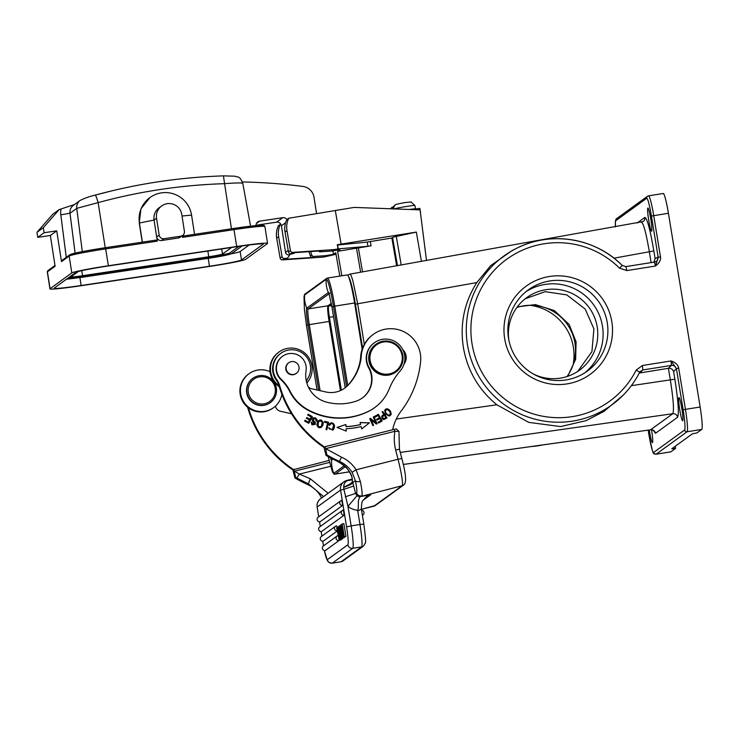 <?xml version="1.0" encoding="UTF-8"?>
<svg xmlns="http://www.w3.org/2000/svg" width="739" height="739" viewBox="0 0 739 739"><rect width="100%" height="100%" fill="white"/><g stroke="black" fill="none" stroke-linecap="round" stroke-linejoin="round"><path stroke-width="1.11" d="M344.282 537.235L342.637 537.706L340.965 525.004M340.568 525.069L342.637 537.706M340.43 525.697L339.275 526.011L340.725 539.091L342.406 538.823L342.563 538.084M342.628 538.657L340.956 538.925L340.503 534.971L341.169 534.491L341.981 538.177L343.875 537.632M339.164 540.227L336.67 527.895L338.979 538.38L337.575 527.24L339.958 537.669L338.721 526.408L340.356 539.359L337.945 528.681L339.164 540.227L340.845 539.96L341.002 539.378M340.152 539.507L342.009 538.888M342.425 537.863L344.319 537.438M339.035 539.59L339.007 540.578A2.568 2.55 -125.9 0 1 337.086 535.978A2.568 2.55 -125.9 0 1 338.185 535.526L338.213 535.526M338.194 535.516A2.568 2.568 0 0 0 337.086 535.978L323.386 545.918A2.568 2.55 54.1 0 0 325.299 550.518L339.007 540.578M337.28 530.907A2.568 2.55 -125.9 0 1 335.506 526.288A2.568 2.55 -125.9 0 1 336.596 525.835L337.141 527.701M336.605 525.835A2.568 2.568 0 0 0 335.506 526.288L321.308 536.579A2.568 2.55 54.1 0 0 323.22 541.188L337.298 530.981M343.386 510.076L344.208 515.129L321.594 531.526A2.568 2.55 54.1 0 1 319.682 526.916L342.296 510.529A2.568 2.55 -125.9 0 1 343.386 510.076M342.628 505.439A2.568 2.55 -125.9 0 1 340.707 500.839A2.568 2.55 -125.9 0 1 341.797 500.386L342.628 505.439L320.005 521.836A2.568 2.568 0 0 1 318.103 517.226L318.103 517.226A2.568 2.55 54.1 0 0 320.015 521.836M344.817 536.56L343.21 537.29L341.584 527.36L344.263 536.523L342.194 523.886L343.617 533.955L340.938 524.801L343.21 537.29M344.041 536.68L345.723 536.412L344.263 536.523M342.194 523.886L343.875 523.618L345.944 536.255M343.007 537.438L344.891 537.022M321.65 497.966L320.199 495.435L321.631 497.975M320.199 495.435A28.627 28.47 -125.9 0 0 307.535 484.47L294.916 477.921A116.66 115.995 54.1 0 0 307.535 484.47L308.394 483.851L310.204 478.706L299.36 474.105L296.866 478.059L308.394 483.851L323.562 496.58M345.289 496.802L355.579 493.43L353.676 486.04L343.894 489.329L347.958 506.381A17.089 16.997 54.1 0 0 356.909 510.122L357.759 510.991L359.976 524.505L351.154 525.909A21.366 2.032 81 0 1 352.762 548.301A4.277 4.249 -125.9 0 1 347.866 544.754A17.089 1.626 81 0 0 346.582 526.842L340.559 490.059L317.142 507.037L318.731 516.764M347.866 544.754L327.395 559.599A4.277 4.249 54.1 0 0 332.291 563.146L341.113 561.742A4.277 4.249 54.1 0 0 342.933 560.984L341.021 561.779A21.366 2.032 -99 0 0 341.113 561.742L361.583 546.897A21.366 2.032 -99 0 0 359.976 524.505L363.828 524.08L361.371 509.097C361.473 503.869 362.027 500.968 363.052 500.405L366.424 496.737A12.822 12.748 54.1 0 1 366.433 496.728A12.822 12.748 54.1 0 1 370.793 494.696L361.288 496.423C360.521 495.222 359.551 496.728 358.369 500.922C358.452 509.088 357.962 512.155 356.909 510.122M361.288 496.423L360.798 496.497A4.277 4.249 54.1 0 1 357.076 495.666L347.958 506.381L351.154 525.909L346.582 526.842M361.353 509.116L357.759 510.991M326.804 454.808L325.677 448.638L394.94 431.29L394.229 429.359L324.966 446.698L325.677 448.638L341.492 457.182L339.423 461.348A116.66 115.995 -125.9 0 1 326.804 454.808L325.982 455.363L338.564 461.977C347.893 467.519 352.521 474.013 352.438 481.459L352.244 480.221C352.485 477.551 350.813 473.662 347.228 468.563C345.63 466.392 342.711 464.194 338.48 461.958L339.423 461.348A28.627 28.47 54.1 0 1 352.087 472.323L355.404 480.71L352.771 482.613L352.438 481.459C351.93 483.047 349.011 484.895 343.681 487.001C343.746 484.119 344.901 482.04 347.136 480.775L352.226 479.768L346.868 480.433L352.161 479.112L343.94 481.8A8.545 8.498 -125.9 0 1 346.85 480.442M276.617 379.366L276.063 379.772A18.798 18.697 54.1 0 1 280.275 353.732L280.829 353.325A18.798 18.697 -125.9 0 0 276.617 379.366A21.366 21.246 54.1 0 1 279.527 385.158A111.109 110.471 -125.9 0 0 324.717 447.132L324.966 446.698M396.316 428.925L394.229 429.359M338.434 461.921L327.174 456.065A116.66 115.995 54.1 0 1 326.028 455.363L323.987 447.409M276.063 379.772A21.366 21.246 -125.9 0 1 278.972 385.555A111.109 110.471 54.1 0 0 279.037 385.786A111.109 110.471 54.1 0 0 324.162 447.529L324.717 447.132M308.339 386.968A6.411 6.374 54.1 0 0 311.479 388.714L325.862 391.984A23.5 23.371 54.1 0 0 348.383 384.825A47.989 47.721 54.1 0 0 361.159 357.565A29.911 29.745 -125.9 0 1 373.389 334.324L372.835 334.721A29.911 29.745 54.1 0 0 360.604 357.962A47.989 47.721 -125.9 0 1 347.829 385.222A23.5 23.371 -125.9 0 1 344.439 388.335M403.734 351.782A10.688 10.623 -125.9 0 1 404.242 363.311M279.037 385.786A20.941 20.821 -125.9 0 1 285.199 348.937A20.941 20.821 -125.9 0 1 306.833 382.996M279.019 351.995L278.464 352.401A20.941 20.821 54.1 0 0 279.324 386.774M280.829 353.325A18.798 18.697 -125.9 0 1 307.526 378.941A6.411 6.374 54.1 0 0 306.509 381.786M282.557 356.272L282.187 356.54A14.956 14.872 54.1 0 0 280.802 379.504A42.733 42.492 -125.9 0 1 289.771 391.541A42.733 42.492 54.1 0 0 307.082 409.692A66.067 65.688 54.1 0 0 367.957 411.669A42.733 42.492 54.1 0 0 374.368 407.836L374.738 407.568A42.733 42.492 -125.9 0 1 368.318 411.401A66.067 65.688 -125.9 0 1 307.442 409.424A42.733 42.492 -125.9 0 1 290.141 391.273A42.733 42.492 54.1 0 0 281.171 379.246A14.956 14.872 -125.9 0 1 287.748 353.87A14.956 14.872 -125.9 0 1 306.048 370.802A27.777 27.62 54.1 0 0 326.398 402.099A51.961 51.665 54.1 0 0 356.143 401.166A23.5 23.371 54.1 0 0 369.02 367.56A19.232 19.122 -125.9 0 1 381.13 339.607A19.232 19.122 -125.9 0 1 400.215 370.904A64.099 63.739 54.1 0 0 389.194 388.991A42.733 42.492 -125.9 0 1 374.738 407.568M404.03 364.05A10.688 10.623 54.1 0 0 402.847 349.732M374.442 342.693L374.073 342.961A19.232 19.122 54.1 0 0 368.65 367.828A23.5 23.371 -125.9 0 1 362.212 398.081M373.389 334.324A29.911 29.745 -125.9 0 1 420.593 361.713A98.287 97.724 -125.9 0 1 401.194 410.986A47.01 46.742 54.1 0 0 392.649 429.747M307.683 415.041L311.193 416.953L309.964 419.244L306.796 417.526L306.371 418.32L309.539 420.038L308.431 422.108L305.05 420.269L304.625 421.064L308.754 423.308L312.385 416.565L308.117 414.246L307.683 415.041M324.458 422.2L327.562 422.967L325.982 429.535L326.814 429.747L328.615 422.292L324.67 421.313L324.458 422.2M382.756 411.457L382.109 411.882L383.827 414.496L381.693 416.186L382.118 418.597L383.707 419.632L386.469 418.228A99.728 99.165 -125.9 0 1 386.987 417.886L382.756 411.457L386.876 417.96M345.917 424.519L337.039 427.419L346.203 431.114L346.101 428.712A74.14 73.724 54.1 0 0 361.131 426.588L361.722 428.925L369.454 422.847L360.096 422.523L360.604 424.519A72.006 71.6 -125.9 0 1 346.009 426.579L345.917 424.519L346.009 426.579M328.55 427.992L332.855 430.126L333.788 429.036C335.183 425.729 334.471 423.632 331.654 422.754L329.363 424.02L328.929 424.879L329.742 425.276L330.638 423.946C332.107 423.207 333.086 423.807 333.566 425.738L332.347 429.442L329.797 429.1L329.418 427.899L328.55 427.992M376.382 424.047L377.112 423.724L373.906 416.731L373.232 417.036L375.745 422.532L370.433 418.311L369.712 418.643L372.909 425.627L373.592 425.322L371.07 419.835L376.382 424.047M374.59 416.38L375.033 417.175L378.174 415.438L379.44 417.729L376.613 419.29L377.047 420.085L379.883 418.514L381.028 420.574L377.998 422.246L378.442 423.041L382.146 420.99L378.405 414.265L374.59 416.38L378.294 414.348L382.026 421.054M313.022 418.015L312.126 419.503L312.495 421.018L314.722 423.521L314.269 424.334L311.147 422.089L311.95 424.879L315.304 424.371L315.285 422.329L313.364 420.5L314.223 418.468L315.47 418.874L316.144 421.054L316.92 421.304L317.142 419.9L315.35 417.784L313.077 417.969M313.447 418.736L314.223 418.468M323.303 422.837A3.88 3.861 54.1 0 0 323.285 422.597L321.447 420.158A2.864 2.845 54.1 0 0 319.802 420.029L317.558 421.904L316.855 424.943L318.149 427.299L319.83 427.798L321.419 427.244L322.878 425.285L323.303 422.837L322.767 425.359L321.363 427.281M318.721 420.519L318.25 420.934M388.603 409.286L386.94 408.759L385.527 409.203L384.631 410.524L385.638 414.025L388.954 416.029L390.312 415.558L391.245 414.025L390.404 411.069L388.603 409.286L390.294 411.152L391.134 414.099L390.257 415.604M512.155 250.53L490.678 265.643L476.803 282.575C464.258 302.491 459.778 324.107 463.381 347.432C467.464 370.645 478.613 389.767 496.82 404.778L528.699 422.366L560.587 426.579L586.101 420.648L603.985 411.392L623.208 395.143A91.95 91.424 -125.9 0 1 493.597 395.476A91.95 91.424 -125.9 0 1 467.491 344.836A91.95 91.424 -125.9 0 1 516.709 248.258A91.95 91.424 -125.9 0 1 516.709 248.249A91.95 91.424 -125.9 0 1 622.183 265.43L619.55 268.192L626.903 270.566L625.868 266.613L622.192 265.421L625.859 266.622L654.468 262.068A4.277 4.249 63 0 0 657.969 257.19L655.114 258.641L653.932 262.151M362.581 348.051L355.413 304.237L357.658 303.775L353.177 282.049C351.644 276.395 350.489 273.772 349.723 274.197M641.424 222.291C643.447 222.956 646.089 232.822 649.359 251.879L651.077 262.604M403.235 464.452L650.523 429.802C652.888 430.107 653.997 430.514 653.867 431.031L653.535 430.366M639.263 373.047L668.389 368.308C670.836 368.04 672.573 369.103 673.599 371.514L676.277 368.955A4.277 4.249 46.3 0 0 671.381 365.417L668.389 368.308L670.365 380.123C673.377 399.402 674.18 410.607 672.776 413.711L400.261 452.434M651.641 231.224A11.75 1.118 -99 0 0 650.8 219.187A11.75 1.118 -99 0 0 647.9 208.038A11.75 1.118 -99 0 0 647.844 208.056A11.75 1.118 -99 0 0 648.685 220.093A11.75 1.118 -99 0 0 651.595 231.242A11.75 1.118 -99 0 0 651.641 231.224M675.612 448.37L671.788 448.776L692.406 433.821L696.969 432.888L701.754 429.414L687.058 431.761L656.13 454.18A21.366 2.032 81 0 1 656.029 454.217L670.735 451.88A21.366 2.032 -99 0 0 670.827 451.843L675.612 448.37L675.27 446.245M701.754 429.414A21.366 2.032 -99 0 0 700.147 407.023L668.416 213.257A21.366 2.032 -99 0 0 663.216 193.489L648.509 195.835A21.366 2.032 81 0 1 653.71 215.594L660.472 256.858C661.026 259.952 659.373 263.001 655.502 266.022L658.181 257.329L651.428 216.065A19.232 1.829 81 0 0 646.662 198.311L615.735 220.73A19.232 1.829 81 0 0 615.458 226.873L615.393 221.063L616.585 218.67A2.134 2.125 54.1 0 0 615.735 220.73M678.688 368.096L676.407 368.567L683.159 409.831L685.45 409.36L678.688 368.096C678.116 364.872 675.566 362.489 671.049 360.946L676.407 368.567A8.545 0.813 -99 0 1 676.277 368.955M611.735 321.197A54.483 54.178 -125.9 0 1 567.515 383.818A54.483 54.178 -125.9 0 1 504.765 339.183A54.483 54.178 -125.9 0 1 548.985 276.562A54.483 54.178 -125.9 0 1 611.735 321.197M653.507 430.643L655.484 433.294L677.589 417.267C679.159 413.803 678.245 401.12 674.855 379.199L631.355 385.666M682.688 420.777A11.75 1.118 -99 0 0 681.848 408.741A11.75 1.118 -99 0 0 678.947 397.582A11.75 1.118 -99 0 0 678.892 397.61A11.75 1.118 -99 0 0 679.732 409.646A11.75 1.118 -99 0 0 682.642 420.796A11.75 1.118 -99 0 0 682.688 420.777M649.304 429.978A11.75 1.118 -99 0 0 652.445 442.689A11.75 1.118 -99 0 0 652.5 442.661A11.75 1.118 -99 0 0 651.521 429.793M607.172 322.176A50.215 49.929 -125.9 0 1 587.348 371.107A50.215 49.929 -125.9 0 1 508.589 338.739A50.215 49.929 -125.9 0 1 528.403 289.808A50.215 49.929 -125.9 0 1 607.172 322.176M584.909 372.77A50.215 49.929 54.1 0 0 602.387 325.64A50.215 49.929 54.1 0 0 526.066 291.609M533.336 373.989A44.867 44.617 54.1 0 0 597.14 326.527A44.867 44.617 54.1 0 0 526.759 297.605A44.867 44.617 54.1 0 0 508.875 340.245M577.732 371.431L591.921 351.635L593.897 328.873L585.205 309.059L566.795 294.889L545.142 291.665L525.207 298.778M340.91 390.368L329.363 319.867A17.653 1.681 81 0 1 327.746 306.445M331.442 303.997L328.596 306.057C328.144 307.082 328.412 310.814 329.4 317.243L341.344 390.164M340.43 390.589L329.104 321.465A14.956 1.423 81 0 1 327.977 305.789L331.321 303.369M354.591 302.99L334.758 306.149A30.336 2.882 81 0 0 327.377 278.076L347.21 274.926A30.336 2.882 -99 0 1 354.591 302.99L362.156 349.233M362.378 348.614L354.665 301.53A23.805 2.263 -99 0 0 350.027 281.217M517.328 306.87L535.341 304.616L554.315 310.546L569.104 324.403L576.078 341.787L575.653 359.219L567.737 376.317M516.903 307.442A44.867 44.617 -125.9 0 1 567.007 376.557M529.992 305.299A50.215 49.929 -125.9 0 1 573.122 364.78M247.547 407.18A21.366 21.246 -125.9 0 1 247.861 408.076A111.109 110.471 54.1 0 0 293.041 470.041L293.595 469.644A111.109 110.471 -125.9 0 1 248.48 407.91A20.941 20.821 54.1 0 0 273.042 408.03L273.596 407.632A20.941 20.821 -125.9 0 1 242.651 399.919A20.941 20.821 -125.9 0 1 270.049 371.745M275.462 406.099A6.411 6.374 54.1 0 0 280.377 411.244L291.508 413.766M249.015 373.722L248.461 374.128A20.941 20.821 54.1 0 0 248.48 407.91M281.873 394.293A20.941 20.821 -125.9 0 1 273.596 407.632M329.04 460.443L293.595 469.644M252.858 378.322L252.599 378.516A14.956 14.872 54.1 0 0 253.699 403.365A14.956 14.872 54.1 0 0 270.16 402.727L270.419 402.543A14.956 14.872 -125.9 0 1 246.891 388.224A14.956 14.872 -125.9 0 1 269.329 377.684A14.956 14.872 -125.9 0 1 270.419 402.543M248.267 388.335A13.671 13.598 -125.9 0 1 263.694 376.853A13.671 13.598 -125.9 0 1 275.231 392.372A13.671 13.598 -125.9 0 1 259.805 403.854A13.671 13.598 -125.9 0 1 248.267 388.335M293.854 469.256L295.692 477.366L294.916 477.921L292.893 469.949M329.529 462.438L294.565 471.196L299.36 474.105L330.573 466.291M279.527 385.158L278.972 385.555M353.676 486.04L352.771 482.613C352.152 483.962 349.122 485.532 343.681 487.334L343.894 489.329L340.559 490.059A8.545 8.498 -125.9 0 1 343.94 481.8L320.523 498.779A8.545 8.498 54.1 0 0 317.142 507.037L317.151 507.074M352.087 472.323L356.059 469.792L360.355 481.412A4.277 1.875 168.7 0 1 355.404 480.71A21.366 2.115 75.9 0 1 356.54 492.728L355.579 493.43L357.076 495.666M310.204 478.706L328.144 493.255M352.207 479.546L347.561 480.618M352.161 479.131L348.9 480.147M396.326 428.906L398.94 431.373L394.94 431.29A44.867 44.617 54.1 0 0 395.679 450.005L399.448 449.22L398.949 431.391M332.873 250.872L333.474 254.336L335.755 252.683L339.801 276.1M426.505 260.498L420.085 209.876L354.157 207.41L288.737 218.245L286.787 219.659A20.516 20.396 54.1 0 0 285.042 232.074L288.487 252.036A2.134 2.125 54.1 0 0 290.741 253.819L292.903 253.671A2.134 2.125 54.1 0 0 294.002 253.274L294.87 252.636M318.546 251.029A2.134 2.125 54.1 0 0 320.338 251.805L332.023 251.011L333.973 249.597L338.019 248.914L337.289 244.711L416.353 232.074L421.424 261.403M341.104 244.073L335.294 210.421M416.353 232.074L396.28 236.462A12.175 0.573 170.2 0 0 392.585 237.468L391.855 238.004L396.658 265.809M362.526 271.878L358.387 247.953L371.08 245.819L367.948 246.272L367.218 242.069L337.344 245.052M367.218 242.069L391.855 238.004M360.632 272.22L356.475 248.175L358.387 247.953M341.824 275.786L337.603 251.343L356.475 248.175M332.023 251.011L339.885 249.69L337.603 251.343M336.033 254.262L323.664 257.07L325.613 255.657L313.936 256.451A2.134 2.125 -125.9 0 1 311.756 254.983L310.657 251.565M333.474 254.336L325.613 255.657M289.873 254.549L288.155 257.32A2.134 2.125 -125.9 0 1 286.501 258.317L284.33 258.456A2.134 2.125 -125.9 0 1 282.076 256.682L278.631 236.72A20.516 20.396 -125.9 0 1 280.377 224.305L278.427 225.718A20.516 20.396 54.1 0 0 276.682 238.134L280.127 258.096A2.134 2.125 54.1 0 0 282.381 259.879L323.664 257.07M280.377 224.305L280.866 224.222M419.817 208.398L411.697 209.562M316.541 213.571L314.01 197.248A12.822 12.748 -125.9 0 0 302.962 186.45A554.924 551.774 -125.9 0 0 242.429 181.96M255.999 225.256L276.552 222.171A4.277 4.249 -125.9 0 1 281.411 225.755L285.531 252.368A2.956 2.938 54.1 0 0 289.485 254.687L292.053 253.726M409.397 209.47A11.113 0.527 -9.8 0 1 415.549 208.888L415.115 206.366A11.113 0.527 170.2 0 0 415.069 206.329L414.921 205.488L410.958 201.95M393.056 208.86L394.968 205.072M402.016 203.105L405.794 202.477M393.444 209.1C393.222 206.523 394.414 204.879 397.019 204.167M390.598 208.777L392.03 207.216M390.811 208.777L393.693 206.384M36.95 232.295L43.324 227.677L59.185 209.599L52.811 214.218L36.95 232.295L37.735 237.358L50.354 235.464L55.12 266.252L47.444 271.823A34.188 1.663 171.2 0 0 47.314 271.998L47.952 270.594A1.284 1.275 54.1 0 0 47.444 271.823L50.058 288.69L71.785 272.94A34.188 1.663 -8.8 0 1 108.384 265.754L236.702 246.493A34.188 1.663 -8.8 0 1 267.536 243.39A34.188 1.663 -8.8 0 1 267.407 243.574L245.69 259.324A34.188 1.663 -8.8 0 1 209.082 266.511L80.773 285.771A34.188 1.663 -8.8 0 1 49.929 288.866A34.188 1.663 -8.8 0 1 50.058 288.69M59.185 209.599A554.924 551.774 -125.9 0 1 61.069 208.971A17.089 16.997 54.1 0 0 60.81 214.818L66.261 257.32M74.463 204.527L61.069 208.971M95.119 195.151L111.395 190.967M43.324 227.677L44.1 232.739L37.735 237.358M44.1 232.739L56.727 230.845L50.354 235.464M56.727 230.845L61.494 261.634A1.284 1.275 54.1 0 1 62.002 260.405L69.678 254.844C72.311 253.394 84.237 251.011 105.474 247.694L155.735 240.147L157.305 241.145L156.659 236.923A4.277 4.249 54.1 0 0 161.518 240.517L178.339 237.986A4.277 4.249 54.1 0 0 180.196 237.228L182.699 235.408A4.277 4.249 -125.9 0 1 180.843 236.175L164.021 238.697A4.277 4.249 -125.9 0 1 159.162 235.113L156.548 218.236A12.822 12.748 -125.9 0 1 161.638 205.969A12.822 12.748 -125.9 0 1 181.785 214.449L184.399 231.325A4.277 4.249 -125.9 0 1 182.699 235.408M182.293 235.704L182.551 237.358L183.503 235.981L233.783 228.434L261.541 225.201L264.119 225.46L264.922 226.522A34.188 1.663 171.2 0 0 234.087 229.617L182.551 237.358M161.638 205.969L159.134 207.779A12.822 12.748 54.1 0 0 154.045 220.056L156.659 236.923L159.162 235.113M142.378 242.152L139.403 222.929A26.493 26.345 -125.9 0 1 149.934 197.562A26.493 26.345 -125.9 0 1 191.567 215.104L182.025 216.01M70.233 254.613A32.904 1.607 171.2 0 1 105.465 247.694L155.735 240.147M95.146 195.151A8.545 0.878 74.7 0 1 95.174 195.133A8.545 0.878 74.7 0 1 98.13 202.625L76.754 208.352L69.993 213.248L60.81 214.818M242.715 183.429C242.568 182.718 236.452 182.801 224.342 183.678A546.195 542.204 -137.1 0 0 98.13 202.625L105.234 247.731M149.934 197.562L140.937 208.832L139.246 223.049L142.257 242.17M194.542 234.318L191.567 215.104M286.935 219.557A4.277 4.249 54.1 0 0 282.741 217.682L259.601 221.155A4.277 4.249 54.1 0 0 255.999 225.58M75.988 272.312L54.27 288.062A29.911 1.46 171.2 0 0 54.15 288.219A29.911 1.46 171.2 0 0 81.142 285.503L209.451 266.243A29.911 1.46 171.2 0 0 241.477 259.952L263.204 244.203A29.911 1.46 171.2 0 0 263.315 244.046A29.911 1.46 171.2 0 0 236.332 246.761L108.014 266.022A29.911 1.46 171.2 0 0 75.988 272.312M249.191 244.978L240.175 251.519A29.911 1.46 -8.8 0 1 231.252 253.828M68.237 277.929A20.295 0.988 -8.8 0 0 81.9 276.183L208.102 257.227A20.295 0.988 -8.8 0 0 229.838 252.96L238.928 246.373M78.38 271.472L71.027 276.802A12.812 0.628 171.2 0 0 70.981 276.876A12.812 0.628 171.2 0 0 82.537 275.712L208.749 256.766A12.812 0.628 171.2 0 0 222.476 254.068L231.575 247.473M333.973 249.597L292.69 252.396A2.134 2.125 -125.9 0 1 290.436 250.623L286.991 230.66A20.516 20.396 -125.9 0 1 288.737 218.245M338.019 248.914L367.948 246.272M292.903 253.671L294.27 252.683L321.705 250.817L320.338 251.805M309.013 251.676L310.398 255.971A2.134 2.125 54.1 0 0 312.569 257.44L285.134 259.297A2.134 2.125 54.1 0 0 286.233 258.899L287.6 257.911M288.755 362.757L288.404 363.006A6.512 6.475 54.1 0 0 288.339 363.061A6.512 6.475 54.1 0 0 287.009 372.123A6.512 6.475 54.1 0 0 296.053 373.564L296.404 373.306A6.512 6.475 -125.9 0 1 287.36 371.865A6.512 6.475 -125.9 0 1 288.755 362.757A6.512 6.475 -125.9 0 1 297.799 364.198A6.512 6.475 -125.9 0 1 296.478 373.26A6.512 6.475 -125.9 0 1 296.404 373.306M375.994 344.208L375.698 344.42A17.089 16.997 54.1 0 0 369.232 362.396A17.089 16.997 54.1 0 0 395.762 372.105L396.058 371.893A17.089 16.997 -125.9 0 1 369.528 362.184A17.089 16.997 -125.9 0 1 381.814 341.501A17.089 16.997 -125.9 0 1 396.058 371.893M401.776 354.073A16.24 16.147 -125.9 0 1 390.1 373.722A16.24 16.147 -125.9 0 1 370.424 361.925A16.24 16.147 -125.9 0 1 382.1 342.268A16.24 16.147 -125.9 0 1 401.776 354.073M348.383 384.825L347.829 385.222M361.159 357.556L360.604 357.944M312.385 416.565L308.708 423.281M308.052 414.357L312.274 416.648M308.431 422.108L304.995 420.38M309.964 419.244L306.74 417.637M328.615 422.292L326.73 429.719M324.643 421.415L328.504 422.375M382.118 411.891L382.645 411.54M382.479 415.383L383.827 414.496M385.425 417.831A62.279 61.928 -125.9 0 1 385.73 417.627L385.841 417.553A62.279 61.928 54.1 0 0 385.536 417.747L383.947 418.708L382.534 417.775L383.162 416.011L382.275 417.433L383.837 418.791L385.536 417.747M382.793 416.288L384.326 415.253L385.841 417.553M337.104 427.447L345.806 424.602M345.898 426.662A72.006 71.6 54.1 0 0 360.493 424.602L360.604 424.519M369.454 422.847L361.722 428.916M360.115 422.606L369.343 422.93M346.101 428.712L346.083 431.068M329.862 423.401L331.543 422.837C334.361 423.715 335.072 425.812 333.677 429.119L332.799 430.172M328.559 428.057L329.418 427.899M329.308 427.983L329.686 429.174L332.282 429.488M330.527 424.02L329.631 425.35M371.07 419.835L373.463 425.378M370.433 418.311L369.722 418.662M375.745 422.532L370.322 418.394M373.906 416.731L373.241 417.064M373.795 416.805L376.982 423.78M381.028 420.574L378.008 422.265M379.44 417.729L376.622 419.309M313.493 417.775L316.098 418.339L317.031 419.983L316.809 421.387M314.112 418.551L313.253 420.583L315.174 422.412L315.193 424.454M311.11 422.191L311.932 422.348M311.821 422.431L311.71 423.004L314.214 424.38M318.139 421.018L319.691 420.103A2.864 2.845 -125.9 0 1 321.336 420.232L323.174 422.68A3.88 3.861 -125.9 0 1 323.192 422.92M319.285 421.193L318.306 422.237L318.019 426.172L319.932 426.966L321.216 426.264L320.042 426.893L318.13 426.089L318.417 422.163L319.978 420.888L322.287 422.154L321.326 426.191M385.472 409.249L388.492 409.36M386.1 409.886L385.25 411.54L385.915 413.277L387.993 415.133L389.721 414.902M385.97 409.96L387.541 409.674L389.582 411.29L390.469 413.387L389.508 415.022L388.104 415.059L386.026 413.193L385.361 411.457L386.211 409.803M340.503 534.971L341.252 534.851M343.903 537.743L342.222 538.01L339.497 525.845M339.903 529.734L340.337 533.567L340.882 533.179L340.116 529.697M337.825 527.055L338.554 526.944M339.303 526.316L338.721 526.408M342.037 539.091L340.356 539.359M341.058 539.803L339.377 540.07M336.882 527.738L337.621 527.618M342.065 524.496L341.15 524.644M320.301 526.473L319.553 521.873L320.32 526.454M321.89 536.154L321.142 531.553L321.908 536.144M322.74 541.225L323.165 543.821A17.089 1.626 81 0 0 323.506 545.825L323.165 543.821M327.395 559.599A17.089 1.626 81 0 1 324.403 550.509M363.828 524.08L363.81 524.099C365.519 536.542 365.999 542.934 365.26 543.267L363.403 546.149A4.277 4.249 -125.9 0 1 361.583 546.897L352.762 548.301L332.291 563.146A21.366 2.032 81 0 1 332.199 563.183L341.021 561.779M373.851 506.206A25.643 2.531 -104.1 0 0 373.943 506.16A4.277 4.249 54.1 0 0 375.394 505.476L361.408 509.319L373.943 506.16L402.145 485.708L360.798 496.497M370.793 494.696L363.163 500.229M375.394 505.476L403.605 485.033A4.277 4.249 -125.9 0 1 402.145 485.708A25.643 2.531 -104.1 0 0 398.035 459.279L401.794 458.513M399.429 449.247L401.813 458.494C406.136 474.401 406.736 483.241 403.605 485.033M341.492 457.182A32.904 32.719 54.1 0 1 356.059 469.792L398.035 459.279L395.679 450.005M364.309 344.365L357.658 303.775L476.803 282.575M496.82 404.778L396.261 419.068M613.961 258.17L653.849 250.955L655.114 258.641M655.484 433.294A4.277 4.249 -125.9 0 0 650.662 429.747L672.776 413.711A4.277 4.249 54.1 0 1 677.589 417.267M639.669 372.234A91.95 91.424 -125.9 0 1 623.208 395.143C629.887 388.363 635.374 380.724 639.678 372.225L636.233 370.036A87.673 87.184 -125.9 0 1 511.046 403.568A87.673 87.184 -125.9 0 1 490.022 275.176A87.673 87.184 -125.9 0 1 619.55 268.192M660.472 256.858L658.181 257.329A8.545 0.813 -99 0 0 657.969 257.19M637.147 223.021L644.861 217.423C647.115 218.199 650.117 229.376 653.849 250.955M531.175 446.55A91.95 91.424 54.1 0 0 538.842 445.654A91.95 91.424 54.1 0 0 543.137 444.869M683.159 409.831A19.232 1.829 81 0 1 684.61 429.987L653.682 452.407A2.134 2.125 54.1 0 0 656.13 454.18L670.827 451.843M700.147 407.023L685.45 409.36A21.366 2.032 81 0 1 687.058 431.761A2.134 2.125 -125.9 0 1 684.61 429.987M642.459 365.491L671.049 360.946L671.381 365.417L642.782 369.962L642.459 365.491L636.233 370.036M655.705 261.661L654.468 262.068L655.502 266.022L626.903 270.566M668.416 213.257L651.428 216.065M640.039 372.844L642.782 369.962L639.688 372.216L640.39 371.227M673.599 371.514L674.855 379.199M653.682 452.407A19.232 1.829 81 0 1 648.916 434.661L648.177 430.135M646.662 198.311A2.134 2.125 -125.9 0 1 647.512 196.251L616.585 218.67M329.363 319.867L328.864 319.95M329.104 321.465L309.281 324.624L320.098 390.672M329.188 293.697L308.154 308.939L327.977 305.789M306.491 325.566L304.413 309.669L304.025 297.337A29.366 2.79 81 0 1 304.607 294.935A28.202 28.045 54.1 0 0 306.777 308.172A1.284 1.275 54.1 0 0 308.154 308.939A14.956 1.423 -99 0 0 309.281 324.624L307.978 324.874A28.202 1.349 170.7 0 0 306.602 325.419A28.202 1.349 170.7 0 0 306.491 325.566L317.04 389.98M329.003 293.198A1.284 1.275 -125.9 0 1 328.347 292.533L306.777 308.172A15.935 1.515 -99 0 0 307.978 324.874L318.703 390.358M329.114 293.438A15.935 1.515 -99 0 0 328.347 292.533A28.202 28.045 -125.9 0 1 326.185 279.296A29.366 2.79 81 0 1 333.455 306.408L346.573 386.515M332.846 459.196L331.654 460.055A28.202 28.045 54.1 0 0 333.816 473.293A29.366 2.79 81 0 1 332.254 471.233L328.199 456.656M332.402 458.965L332.171 459.122A1.284 1.275 54.1 0 0 331.654 460.055A15.935 1.515 -99 0 1 330.435 457.912M344.337 465.672L333.816 473.293A1.284 1.275 54.1 0 0 335.201 474.069A30.336 2.882 81 0 1 335.072 474.124C334.342 474.734 333.4 473.773 332.254 471.233M347.727 385.333L334.758 306.149L333.455 306.408A28.202 1.349 170.7 0 0 332.079 306.953A28.202 1.349 170.7 0 0 331.968 307.101L345.178 387.744M304.607 294.935L326.185 279.296A1.284 1.275 -125.9 0 1 326.703 278.363L305.124 294.002A1.284 1.275 54.1 0 0 304.607 294.935M345.427 466.651L335.201 474.069L349.51 471.787M348.559 276.783A29.911 2.845 81 0 1 355.413 304.237M348.051 275.73A2.134 2.125 -126 0 1 348.845 274.566A2.134 2.125 -126 0 1 348.854 274.566L347.792 275.333M331.728 305.632L328.596 306.057M329.4 317.243L333.548 316.698M643.216 221.515A4.277 4.249 54.1 0 0 644.861 217.423M296.866 478.059A116.66 115.995 -125.9 0 1 295.692 477.366M360.355 481.412A25.643 2.531 75.9 0 1 361.722 495.832A4.277 4.249 -125.9 0 1 356.54 492.728M396.28 236.462L401.212 264.996M397.462 265.661L392.585 237.468M370.35 241.616L371.08 245.819M416.149 209.728L415.992 208.832M414.921 205.488A11.113 0.527 170.2 0 0 405.905 206.56A11.113 0.527 170.2 0 0 394.081 208.906M71.785 272.94L69.17 256.073L61.494 261.634M157.305 241.145L105.769 248.877A34.188 1.663 171.2 0 0 69.17 256.073A1.284 1.275 -125.9 0 1 69.678 254.844M105.474 247.694L108.384 265.754M236.702 246.493L233.783 228.434L183.503 235.981M156.548 218.236L154.045 220.056L139.246 223.049M82.297 251.62L76.754 208.352A8.545 8.498 -125.9 0 1 80.181 200.389L73.42 205.285A8.545 8.498 54.1 0 0 69.993 213.248L75.11 253.135M80.181 200.389A8.545 8.498 -125.9 0 1 80.181 200.38C85.336 197.95 90.334 196.204 95.174 195.133C137.131 183.678 179.873 177.258 223.418 175.882L231.446 228.785M263.343 225.626A32.904 1.607 171.2 0 0 233.792 228.434M164.021 238.697L161.518 240.517M178.339 237.986L180.843 236.175M285.531 252.368L288.21 250.429M285.596 222.725L281.411 225.755M290.695 253.819L289.485 254.687M276.552 222.171L282.741 217.682M259.601 221.155L256.451 223.446M240.175 251.519L241.477 259.952M209.451 266.243L208.232 258.345M79.914 277.605L81.142 285.503M229.838 252.96A1.072 1.062 54.1 0 0 231.519 253.671L242.235 245.902M81.9 276.183L81.964 277.301L208.176 258.354L208.102 257.227M221.682 248.96L222.476 254.068M208.749 256.766L207.862 251.029M81.761 270.659L82.537 275.712M337.566 245.034L338.286 249.237M292.69 252.396L290.741 253.819M288.487 252.036L290.436 250.623M286.991 230.66L285.042 232.074M285.134 259.297L286.501 258.317M313.936 256.451L312.569 257.44M284.33 258.456L282.381 259.879M310.398 255.971L311.756 254.983M280.127 258.096L282.076 256.682M278.631 236.72L276.682 238.134M362.396 515.332L363.015 514.889A2.568 2.568 0 0 0 361.556 510.252A2.568 2.55 -125.9 0 1 363.015 514.889L363.015 514.889A2.568 2.55 -125.9 0 1 362.378 515.222M344.208 515.129A2.568 2.55 -125.9 0 1 342.296 510.529A2.568 2.568 0 0 1 343.395 510.067M318.103 517.226L340.707 500.839A2.568 2.568 0 0 1 341.806 500.386M323.146 543.839L322.721 541.225M318.721 516.783L317.123 507.056C316.698 503.656 317.835 500.894 320.523 498.779M324.375 550.5L327.479 560.855L328.984 562.471L332.199 563.183M349.843 274.141L643.17 221.552M403.245 464.498L650.523 429.802M511.841 250.687L516.709 248.258C550.694 230.688 595.292 237.949 622.192 265.421M543.156 444.869L531.129 446.55M648.168 430.135L648.907 434.671C654.024 459.307 653.073 452.379 656.029 454.217M648.509 195.835L647.512 196.251M654.468 262.068L625.868 266.613M331.968 307.101L328.883 292.986L329.797 293.272M304.025 297.337C304.357 294.852 304.727 293.734 305.124 294.002M327.377 278.076L326.703 278.363M349.538 471.824L335.072 474.124M349.852 274.132L348.845 274.566M307.507 484.479C312.819 486.872 317.04 490.53 320.181 495.453M420.565 212.583L419.835 208.38M401.988 203.105L396.437 204.306M411.318 201.987L405.766 202.468M47.952 270.594L55 265.486M250.576 226.162L242.789 183.318C239.362 175.198 238.087 177.73 234.984 176.178L223.418 175.882M47.314 271.998L49.929 288.866M264.922 226.522L267.536 243.39M231.519 253.671C228.388 254.937 220.61 256.498 208.176 258.354M66.408 279.259L81.964 277.301M363.403 546.149L342.933 560.984M323.386 545.918A2.568 2.568 0 0 0 325.289 550.518M321.308 536.579A2.568 2.568 0 0 0 323.211 541.188M319.682 526.916A2.568 2.568 0 0 0 321.594 531.526"/></g></svg>
